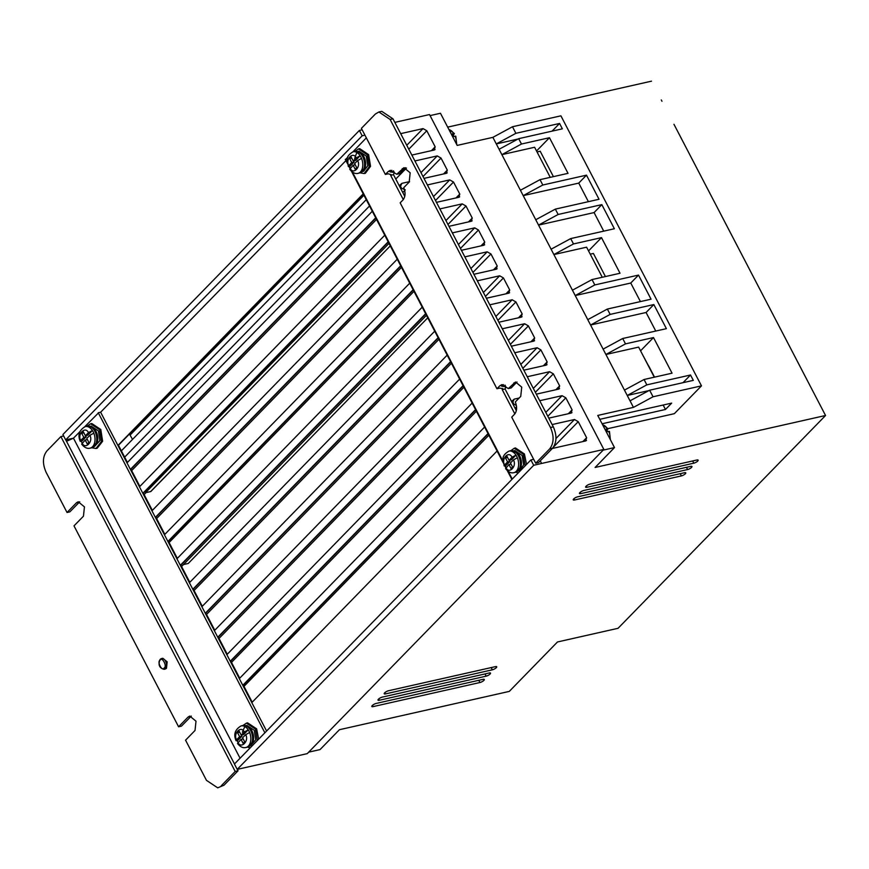 <?xml version="1.0" encoding="UTF-8"?>
<svg xmlns="http://www.w3.org/2000/svg" width="869" height="869" viewBox="0 0 869 869"><rect width="100%" height="100%" fill="white"/><g stroke="black" fill="none" stroke-linecap="round" stroke-linejoin="round"><path stroke-width="1.3" d="M602.63 424.789A11.058 7.05 -102.7 0 1 607.431 428.667L607.833 429.21L606.247 428.938L607.637 431.621L609.223 431.882M453.27 134.912L454.161 134L453.759 133.457L452.564 133.728L453.966 136.411L455.552 136.672M87.019 426.179C89.692 425.669 92.125 426.581 94.33 428.917A10.276 6.637 77.7 0 1 96.079 431.458A10.276 6.637 77.7 0 1 97.252 442.256L91.756 447.796A11.058 7.148 77.7 0 0 94.917 431.404A11.058 7.148 77.7 0 0 87.019 426.179L85.281 426.56A11.058 7.148 77.7 0 1 92.418 430.503L88.464 432.632L85.379 435.749L83.294 431.73L81.708 433.327L83.88 432.849M242.853 725.528C245.514 725.018 247.947 725.93 250.153 728.255A10.276 6.637 77.7 0 1 251.901 730.796A10.276 6.637 77.7 0 1 253.075 741.594L247.578 747.134A11.058 7.148 77.7 0 0 250.739 730.742A11.058 7.148 77.7 0 0 242.853 725.528L241.104 725.908A11.058 7.148 77.7 0 1 248.252 729.841L244.287 731.98L241.213 735.087L239.116 731.068L237.541 732.665L239.703 732.198M354.845 151.369L361.786 153.715A10.276 6.452 76.9 0 1 363.872 156.626A10.276 6.452 76.9 0 1 365.045 167.76L359.853 172.92A11.058 6.952 76.9 0 0 362.666 156.605A11.058 6.952 76.9 0 0 354.845 151.369L353.075 151.782A11.058 6.952 76.9 0 1 360.146 155.736L355.638 160.417L353.248 160.982L356.214 157.897L360.146 155.736L360.896 157.017L361.537 158.408L357.604 160.569L354.639 163.654L356.735 167.674L355.215 169.259L353.118 165.24L349.751 169.281C352.51 172.757 355.291 174.104 358.082 173.333L359.853 172.92M510.679 450.707L517.609 453.053A10.276 6.452 76.9 0 1 519.695 455.975A10.276 6.452 76.9 0 1 520.868 467.098L515.675 472.258A11.058 6.952 76.9 0 0 518.5 455.943A11.058 6.952 76.9 0 0 510.679 450.707L508.908 451.12A11.058 6.952 76.9 0 1 515.969 455.074L511.472 459.766L509.071 460.32L512.037 457.235L515.969 455.074L516.729 456.355L517.37 457.746L513.427 459.907L510.472 462.992L512.558 467.011L511.037 468.597L508.952 464.578L505.584 468.619C508.343 472.095 511.113 473.442 513.905 472.671L515.675 472.258M385.456 693.907A3.161 0.934 152.5 0 1 384.207 693.777A3.161 0.934 152.5 0 1 385.467 692.159A3.161 0.934 152.5 0 1 388.552 690.736L495.46 666.621A3.161 0.934 -27.5 0 1 496.71 666.751A3.161 0.934 -27.5 0 1 496.286 667.674A3.161 0.934 -27.5 0 1 492.354 669.803L385.456 693.907L384.815 692.68M373.062 706.627A3.161 0.934 152.5 0 1 371.802 706.497A3.161 0.934 152.5 0 1 373.073 704.878A3.161 0.934 152.5 0 1 376.158 703.445L483.055 679.341A3.161 0.934 -27.5 0 1 484.315 679.471A3.161 0.934 -27.5 0 1 483.892 680.394A3.161 0.934 -27.5 0 1 479.96 682.513L373.062 706.627L372.421 705.389M379.253 700.273A3.161 0.934 152.5 0 1 378.004 700.142A3.161 0.934 152.5 0 1 379.275 698.524A3.161 0.934 152.5 0 1 382.36 697.09L489.258 672.975A3.161 0.934 -27.5 0 1 490.518 673.106A3.161 0.934 -27.5 0 1 490.083 674.029A3.161 0.934 -27.5 0 1 486.162 676.158L379.253 700.273L378.612 699.034M574.507 500.001A3.161 0.934 152.5 0 1 573.247 499.881A3.161 0.934 152.5 0 1 574.518 498.252A3.161 0.934 152.5 0 1 577.603 496.829L684.5 472.714A3.161 0.934 -27.5 0 1 685.76 472.845A3.161 0.934 -27.5 0 1 685.337 473.768A3.161 0.934 -27.5 0 1 681.405 475.897L574.507 500.001L573.866 498.773M580.698 493.646A3.161 0.934 152.5 0 1 579.449 493.516A3.161 0.934 152.5 0 1 580.72 491.897A3.161 0.934 152.5 0 1 583.805 490.474L690.703 466.36A3.161 0.934 -27.5 0 1 691.963 466.49A3.161 0.934 -27.5 0 1 691.528 467.413A3.161 0.934 -27.5 0 1 687.607 469.542L580.698 493.646L580.058 492.419M586.901 487.292A3.161 0.934 152.5 0 1 585.652 487.161A3.161 0.934 152.5 0 1 586.912 485.543A3.161 0.934 152.5 0 1 589.997 484.109L696.905 460.005A3.161 0.934 -27.5 0 1 698.155 460.135A3.161 0.934 -27.5 0 1 697.731 461.059A3.161 0.934 -27.5 0 1 693.799 463.177L586.901 487.292L586.26 486.064M406.475 168.075L395.764 179.047M369.531 205.964L124.647 457.137M653.89 375.929L648.687 365.925M87.074 426.168L90.593 423.779L99.62 429.753L101.445 441.517L96.003 448.48L91.799 447.785M96.003 448.48L97.176 448.219L102.618 441.256L100.793 429.492L91.777 423.529L90.593 423.779M242.896 725.517L246.427 723.127L255.443 729.091L257.333 740.54M258.658 739.182L256.627 728.83L247.6 722.867L246.427 723.127M355.073 151.315L358.473 148.903L367.402 154.888L369.347 166.587L364.187 173.528L360.081 172.855M364.187 173.528L365.382 173.257L370.542 166.316L368.608 154.606L359.668 148.621L358.473 148.903M510.907 450.653L514.296 448.241L523.236 454.226L525.202 465.784M526.538 464.415L524.431 453.955L515.491 447.969L514.296 448.241M162.796 658.257L167.163 661.83L166.468 668.337L165.229 669.054M90.246 426.288L91.104 426.092L98.436 430.948L99.892 440.648L94.634 446.351M250.468 745.7L255.747 739.845L254.259 730.286L246.926 725.441L246.068 725.626M244.83 726.538L242.342 732.23M354.639 158.495L356.844 152.466M358.028 151.434L359.006 151.217L366.262 156.072L367.815 165.729L363.633 171.226M518.5 470.792L519.477 470.563L523.67 464.926L522.095 455.421L514.839 450.555L513.851 450.783M87.356 439.551L85.195 440.018L87.291 444.037L88.866 442.44L86.781 438.421L89.855 435.315L93.819 433.186L93.179 431.784L92.418 430.503L87.736 435.228L85.379 435.749M85.281 426.56C79.198 430.101 77.526 435.054 80.252 441.398L80.719 440.453L82.175 443.071M243.19 738.889L241.028 739.367L243.114 743.386L244.7 741.789L242.603 737.77L245.688 734.653L249.642 732.524L249.001 731.122L248.252 729.841L243.57 734.577L241.213 735.087M241.104 725.908C235.032 729.449 233.348 734.392 236.075 740.736L236.553 739.801L238.008 742.408M353.553 160.906L354.128 162.003L349.62 166.696L350.305 168.173M509.375 460.244L509.951 461.341L505.443 466.034L506.138 467.511M603.129 450.142L614.492 447.578L595.113 467.457L825.55 415.491L618.065 628.298L557.485 641.963L509.288 691.398L339.431 729.71L320.053 749.589L308.691 752.152M614.492 447.578L597.763 415.436L633.447 407.387L492.875 137.356L457.192 145.405L440.464 113.263L430.068 115.599M533.664 459.288L530.905 459.929L234.424 764.025L237.215 769.38L307.235 753.64L603.846 449.414L429.525 114.556L394.83 122.388M825.55 415.491L814.253 393.798L825.55 415.491M673.964 124.3L814.253 393.798M661.972 101.26L661.276 99.924M447.687 127.135L651.511 81.165M607.985 428.634L674.355 413.666L701.479 385.858L653.043 396.775L649.621 390.214L630.025 400.826M492.875 137.356L512.471 126.755L560.907 115.827L701.479 385.858M518 139.04L496.297 143.928L515.893 133.315L512.471 126.755M550.251 177.352L534.598 147.263L501.869 154.649L521.465 144.026L518.674 138.671L499.078 149.283M588.4 201.673L578.743 183.109L523.214 195.634L542.799 185.01L540.018 179.655L520.412 190.268M538.541 225.093L558.137 214.48L555.356 209.125L535.76 219.738M602.271 277.265L586.608 247.187L553.89 254.563L573.486 243.95L570.694 238.595L551.098 249.197M640.42 301.586L630.753 283.033L575.224 295.558L594.82 284.934L592.028 279.579L572.432 290.192M655.758 331.056L646.091 312.492L590.562 325.017L610.157 314.404L607.366 309.049L587.77 319.651M654.281 377.189L638.628 347.111L605.899 354.487L625.495 343.874L622.704 338.508L603.108 349.121M648.947 390.583L627.244 395.471L646.829 384.858L644.048 379.503L624.453 390.105M633.447 407.387L653.043 396.775M599.784 419.325L671.672 403.118L665.469 409.473L602.098 423.768M552.13 424.561L574.474 419.521L578.243 421.661L586.618 437.737L585.63 440.952L552.326 448.458M540.246 460.852L541.604 463.449L603.846 449.414M400.685 133.641L423.04 128.601L426.809 130.752L435.173 146.818L434.196 150.033L411.841 155.073M435.065 149.566L434.196 150.033M414.904 160.961L437.259 155.92L441.028 158.06L447.296 170.118L446.318 173.333L423.974 178.373M447.187 172.866L446.318 173.333M409.571 181.621L401.891 183.348L400.5 186.27L401.489 188.171L405.312 189.92M399.229 185.705L401.891 183.348M427.385 184.934L449.74 179.894L453.509 182.045L459.777 194.091L458.799 197.306L436.455 202.347M459.668 196.839L458.799 197.306M439.866 208.908L462.221 203.867L465.99 206.018L472.258 218.065L471.28 221.28L448.936 226.32M472.149 220.813L471.28 221.28M452.347 232.892L474.702 227.852L478.471 229.992L484.739 242.049L483.761 245.264L461.417 250.305M484.63 244.786L483.761 245.264M464.828 256.866L487.183 251.825L490.952 253.965L497.22 266.023L496.242 269.238L473.898 274.278M497.111 268.76L496.242 269.238M477.309 280.839L499.664 275.799L503.433 277.939L509.701 289.996L508.723 293.211L486.379 298.252M509.592 292.744L508.723 293.211M489.79 304.813L512.145 299.772L515.914 301.923L522.182 313.97L521.204 317.185L498.86 322.225M522.073 316.718L521.204 317.185M502.271 328.786L524.626 323.746L528.395 325.897L534.663 337.943L533.685 341.159L511.341 346.199M534.554 340.691L533.685 341.159M514.752 352.771L537.107 347.73L540.876 349.87L547.144 361.928L546.166 365.143L523.822 370.183M547.035 364.665L546.166 365.143M527.233 376.744L549.588 371.704L553.357 373.844L559.625 385.901L558.648 389.116L536.303 394.157M559.517 388.639L558.648 389.116M519.151 398.024L514.22 399.132L512.829 402.054L513.818 403.955L516.436 405.627M511.559 401.489L514.22 399.132M539.714 400.718L562.069 395.677L565.838 397.817L572.106 409.875L571.129 413.09L548.784 418.13M571.998 412.623L571.129 413.09M586.499 440.474L585.63 440.952M237.215 769.38L533.696 465.284L541.604 463.449M129.47 433.989L132.512 439.421M362.134 129.796L359.386 130.437L62.905 434.533L65.686 439.888L73.463 438.182L79.937 431.643M801.566 369.423L813.558 392.451M788.878 345.036L800.87 368.076M788.183 343.7L776.191 320.661M775.485 319.325L763.493 296.286M762.797 294.949L750.805 271.91M750.11 270.563L738.118 247.535M737.423 246.188L725.43 223.148M724.724 221.812L712.732 198.773M712.037 197.437L700.045 174.397M699.349 173.061L687.357 150.022M686.662 148.686L674.67 125.647M665.469 409.473L663.166 405.03M542.799 185.01L586.488 175.158L599.034 199.273L555.356 209.125M558.137 214.48L601.826 204.628L614.372 228.743L570.694 238.595M573.486 243.95L601.489 237.628L620.031 273.257L592.028 279.579M594.82 284.934L638.498 275.082L651.055 299.197L607.366 309.049M610.157 314.404L653.836 304.552L666.393 328.656L622.704 338.508M625.495 343.874L653.499 337.552L672.052 373.181L644.048 379.503M646.829 384.858L690.518 375.006L693.31 380.361L649.621 390.214M515.893 133.315L559.571 123.463L562.362 128.818L518.674 138.671M521.465 144.026L549.469 137.715L568.022 173.344L540.018 179.655M552.087 131.132L559.571 123.463M536.531 150.989L549.469 137.715M578.743 183.109L586.488 175.158M538.552 225.104L594.081 212.579L601.826 204.628M603.738 231.143L594.081 212.579M588.541 250.902L601.489 237.628M630.753 283.033L638.498 275.082M646.091 312.492L653.836 304.552M653.499 337.552L640.562 350.826M683.034 382.675L690.518 375.006M516.588 406.779L515.111 408.3M488.867 435.206L243.983 686.38M516.349 410.689L513.177 404.606L513.818 403.955M513.177 404.606L512.199 402.705L512.829 402.054M476.386 411.233L231.502 662.406M463.905 387.259L219.021 638.433M451.424 363.285L206.54 614.459M438.943 339.312L194.059 590.486M427.754 317.815L188.236 563.481L183.478 564.557L181.578 566.501M413.981 291.354L169.097 542.528M401.5 267.38L156.616 518.554M146.035 492.625L150.75 491.485L390.311 245.884L150.793 491.55L146.035 492.625L144.135 494.58M404.715 190.528L402.781 192.516M376.538 219.433L131.654 470.607M400.5 186.27L399.87 186.922L400.859 188.823L401.489 188.171M391.81 170.27L390.094 171.888L394.298 172.464L393.494 174.68L399.87 186.922M359.386 130.437L362.167 135.792L364.926 135.151M530.905 459.929L533.696 465.284M65.686 439.888L362.167 135.792M183.478 564.557L426.462 315.338M145.547 492.658L389.008 243.396M127.406 462.438L118.466 445.276L363.351 194.102M391.072 170.878L388.226 171.53L385.38 174.441L388.237 173.8L391.267 174.669L390.648 175.321L393.494 174.68M378.895 111.982L381.741 111.341L392.973 118.814L553.336 426.875C557.062 435.467 556.801 442.582 552.565 448.219L538.563 462.58L535.706 463.22L549.708 448.86C553.944 443.212 554.205 436.097 550.49 427.515L390.116 119.455L378.895 111.982L375.397 114.002L361.395 128.362L385.38 174.441M517.012 382.002L511.178 387.932L508.332 388.573L515.513 381.991L521.726 387.107L520.737 396.394L515.306 401.967C517.261 406.974 517.012 411.07 514.567 414.231L511.722 417.142L535.706 463.22M503.368 384.576L499.784 385.836L501.88 384.619L508.332 388.573M504.998 385.13L505.856 386.77L501.652 386.194L502.64 385.195M405.454 167.695L399.621 173.626L396.764 174.267L403.955 167.684L410.168 172.801L409.18 182.088L403.737 187.661C405.693 192.668 405.454 196.763 403.01 199.924L400.164 202.835L496.949 388.747L499.784 385.836M84.858 426.668L98.393 413.003M264.871 732.806L98.262 412.753L100.63 412.221L345.927 160.624M347.328 162.264L345.275 159.385L347.524 163.687M345.764 159.277L347.828 157.126M352.933 151.814L366.338 137.856M252.206 702.185L243.331 685.141L488.161 433.848M240.072 758.235L73.463 438.182L66.522 441.311L65.772 439.866M224.05 785.163L217.706 787.835L224.05 785.163L238.052 770.803L237.302 769.369M190.898 716.447L188.041 717.088L178.59 726.788L181.436 726.147L191.289 716.089M79.329 502.141L76.483 502.782L67.032 512.482L69.878 511.841L79.731 501.782M512.199 402.705L505.052 388.986L505.856 386.77M239.725 678.211L230.817 661.081L475.68 409.875M227.254 654.259L218.315 637.064L463.21 385.923M214.762 630.253L205.834 613.09L450.718 361.917M202.281 606.28L193.352 589.117L438.237 337.943M189.8 582.306L180.871 565.143L425.756 313.97M177.33 558.354L168.456 541.289L413.275 289.996M164.838 534.359L155.909 517.185L400.794 266.023M152.357 510.375L143.385 493.147L388.313 242.038M404.791 196.383L400.859 188.823M139.876 486.401L130.947 469.238L375.832 218.065M553.412 176.635L540.203 151.249L537.042 151.966M590.247 254.161L593.397 253.455L605.432 276.559M642.3 354.161L654.52 377.135M403.292 199.598L390.648 175.321M372.28 211.254L127.059 462.797L117.999 445.373L363.22 193.852M388.226 171.53L390.322 170.313L396.764 174.267M502.532 388.4L502.217 389.627L514.861 413.905M512.243 479.069L508.256 471.411M503.151 461.613L352.423 172.073M497.09 451.011L251.869 702.543L242.864 685.239L488.03 433.598M472.139 403.086L226.918 654.607L217.837 637.173L463.079 385.673M447.177 355.128L201.945 606.638L192.875 589.225L438.106 337.693M422.215 307.181L176.994 558.713L167.978 541.398L413.144 289.746M397.242 259.212L152.021 510.733L142.918 493.244L388.182 241.799M100.63 412.221L266.598 731.025M384.761 235.227L139.54 486.759L130.469 469.347L375.701 217.815M409.723 283.185L164.502 534.707L155.432 517.294L400.663 265.773M434.717 331.187L189.464 582.664L180.394 565.252L425.625 313.72M459.647 379.09L214.426 630.612L205.356 613.199L450.587 361.678M484.609 427.037L239.388 678.559L230.339 661.19L475.549 409.625M505.052 388.986L502.217 389.627M234.489 763.96L66.522 441.311M221.204 785.815L235.206 771.455L238.052 770.803M217.706 787.835L206.485 780.362L185.564 740.182L195.014 730.481L196.003 721.194L189.79 716.078L188.041 717.088M76.483 502.782L78.232 501.771L84.445 506.888L83.457 516.175L74.006 525.875L178.59 726.788M63.654 435.966L60.884 436.596L46.883 450.957C42.592 456.573 42.331 463.688 46.111 472.291L67.032 512.482M235.206 771.455L60.884 436.596M496.949 388.747L499.794 388.106L502.716 388.617M250.131 747.916L247.632 747.123M349.132 166.783L350.011 168.488M351.489 171.302L503.347 463.036M504.954 466.121L505.845 467.826M507.311 470.65L511.884 479.438M518.206 472.964L515.904 472.204M453.694 133.381L453.759 133.457A11.058 7.05 -102.7 0 0 448.958 129.579M607.833 429.21L606.942 430.122M93.819 433.186A11.058 7.148 77.7 0 1 90.007 448.176C87.117 448.882 84.336 447.535 81.675 444.124L85.195 440.018M249.642 732.524A11.058 7.148 77.7 0 1 245.84 747.514C242.94 748.22 240.159 746.873 237.498 743.473L241.028 739.367M349.62 166.696L348.762 165.642L351.728 162.557L349.642 158.538L351.152 156.963L353.248 160.982M353.075 151.782C343.983 157.322 347.828 161.384 348.328 166.544L348.762 165.642C345.08 159.331 353.042 151.043 356.214 157.897M505.443 466.034L504.596 464.991L507.561 461.906L505.465 457.887L506.985 456.301L509.071 460.32M508.908 451.12C499.816 456.659 503.662 460.722 504.161 465.882L504.596 464.991C500.913 458.669 508.865 450.381 512.037 457.235M88.464 432.632C85.303 425.788 77.026 434.142 80.719 440.453L83.804 437.346L81.708 433.327M244.287 731.98C241.126 725.126 232.859 733.49 236.553 739.801L239.627 736.684L237.541 732.665M83.804 437.346L86.161 436.825L85.575 435.706M81.48 441.561L86.161 436.825M241.397 735.044L241.984 736.173L239.627 736.684M237.302 740.899L241.984 736.173M351.728 158.06L349.642 158.538M354.128 162.003L351.728 162.557M353.118 165.24L355.215 164.752M508.952 464.578L511.037 464.089M507.55 457.398L505.465 457.887M509.951 461.341L507.561 461.906M456.323 143.733A11.058 7.05 -102.7 0 0 455.15 136.14M164.143 667.968C162.199 672.085 156.713 661.548 160.102 660.19C162.058 656.073 167.532 666.61 164.143 667.968M160.396 659.234A5.529 3.53 77.3 0 1 161.623 658.517A5.529 3.53 77.3 0 1 165.979 662.102A5.529 3.53 77.3 0 1 165.284 668.609A5.529 3.53 77.3 0 1 164.056 669.315L165.24 669.043M610.005 438.943A11.058 7.05 -102.7 0 0 608.821 431.35M491.202 667.577L492.354 669.803M478.808 680.297L479.96 682.513M485 673.942L486.162 676.158M680.253 473.681L681.405 475.897M686.445 467.316L687.607 469.542M692.647 460.961L693.799 463.177M582.871 441.571L586.618 437.737M578.243 421.661L553.596 446.938M556.008 438.465L574.474 419.521M568.369 413.709L572.106 409.875M565.838 397.817L547.828 416.294M545.786 412.373L562.069 395.677M555.888 389.736L559.625 385.901M553.357 373.844L535.347 392.321M533.305 388.4L549.588 371.704M543.407 365.762L547.144 361.928M540.876 349.87L522.866 368.337M520.824 364.426L537.107 347.73M530.926 341.789L534.663 337.943M528.395 325.897L510.385 344.363M508.343 340.442L524.626 323.746M518.445 317.815L522.182 313.97M515.914 301.923L497.904 320.389M495.862 316.468L512.145 299.772M505.964 293.831L509.701 289.996M503.433 277.939L485.423 296.416M483.381 292.495L499.664 275.799M493.483 269.857L497.22 266.023M490.952 253.965L472.942 272.442M470.9 268.521L487.183 251.825M481.002 245.884L484.739 242.049M478.471 229.992L460.461 248.458M458.419 244.547L474.702 227.852M468.521 221.91L472.258 218.065M465.99 206.018L447.98 224.484M445.938 220.574L462.221 203.867M456.04 197.936L459.777 194.091M453.509 182.045L435.499 200.511M433.457 196.59L449.74 179.894M443.559 173.952L447.296 170.118M441.028 158.06L423.018 176.537M420.976 172.616L437.259 155.92M435.173 146.818L431.437 150.663M130.198 434.978L363.937 195.232M408.799 149.218L426.809 130.752M406.757 145.297L423.04 128.601M402.206 168.695L405.052 168.054M513.764 383.001L516.61 382.36M549.708 448.86L552.565 448.219M553.336 426.875L550.49 427.515M390.116 119.455L392.973 118.814M361.537 158.408A11.058 6.952 76.9 0 1 358.082 173.333M517.37 457.746A11.058 6.952 76.9 0 1 513.905 472.671M89.855 435.315C93.548 441.626 85.281 449.99 82.12 443.136M245.688 734.653C249.381 740.964 241.104 749.328 237.943 742.474M357.604 160.569C361.287 166.881 353.335 175.169 350.164 168.325M513.427 459.907C517.109 466.229 509.158 474.517 505.986 467.663M602.575 424.691L608.05 428.721M456.725 144.493L455.78 136.216M162.807 658.257L160.135 659.375C157.93 664.687 159.233 668 164.056 669.315M366.251 199.674L121.367 450.848M393.44 170.824L394.298 172.464M609.451 431.426L610.396 439.703M448.904 129.481L454.368 133.511M362.677 171.454L363.655 171.226M90.007 448.176L91.756 447.796M245.84 747.514L247.578 747.134"/></g></svg>
